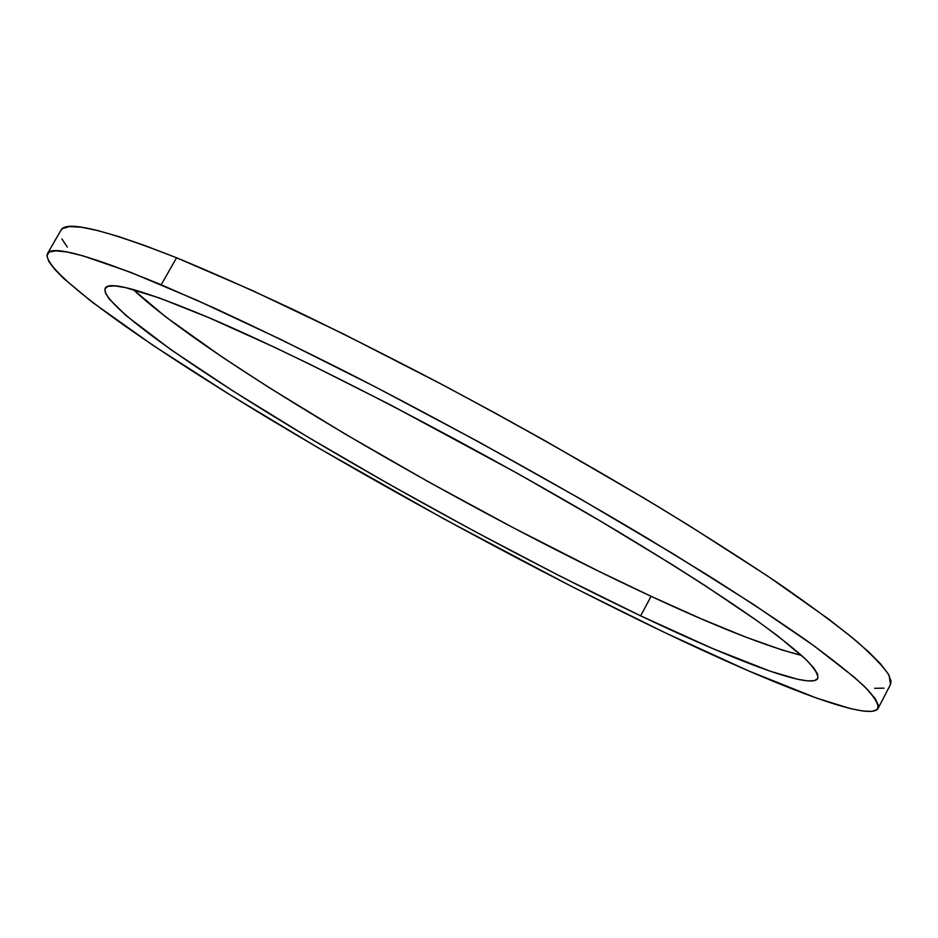 <?xml version="1.0" encoding="UTF-8"?>
<svg xmlns="http://www.w3.org/2000/svg" width="938" height="938" viewBox="0 0 938 938"><rect width="100%" height="100%" fill="white"/><g stroke="black" fill="none" stroke-linecap="round" stroke-linejoin="round"><path stroke-width="1.41" d="M640.654 615.856C532.081 564.078 401.546 493.494 292.82 428.021C185.396 363.205 99.85 302.775 105.173 288.283C108.773 280.403 143.338 290.205 208.881 317.677L273.134 346.65L309.903 364.284L390.255 404.782L518.104 473.76L600.015 520.848L673.097 565.204L704.977 585.523L757.576 621.097L777.837 635.987L805.883 659.426L813.75 667.891L817.666 674.211L817.83 678.432L814.442 680.636L807.747 680.906L798.004 679.358L770.403 671.28L712.587 648.533L640.654 615.856L559.963 576.073L474.991 531.576L389.68 484.536L307.781 437.002L233.328 391.193L170.986 349.71L126.267 315.743L109.336 299.128L105.455 293.09L104.95 288.763L108.034 286.325L114.882 285.902L125.645 287.638L159.272 297.921L208.881 317.677C309.024 360.145 484.665 451.577 619.361 532.338C675.677 566.259 722.776 596.58 757.623 621.132C778.587 636.398 794.685 649.166 805.918 659.449C814.395 668.266 818.37 674.598 817.819 678.444C811.112 689.958 734.431 660.504 640.654 615.856L651.089 596.298L640.654 615.856M133.255 289.537C208.248 360.591 467.464 511.151 651.089 596.298L700.545 618.529L744.643 636.679L781.659 649.858L801.638 655.463C766.78 646.575 716.597 626.854 651.089 596.298L597.834 570.808L513.754 528L428.197 481.686L344.938 433.907L267.869 386.819L222.083 356.991L165.545 316.751L133.255 289.537M878.085 708.425L890.502 684.482L889.107 675.395C883.49 666.684 872.27 654.994 855.468 640.326C835.312 623.946 809.435 604.811 777.837 582.932C743.095 559.658 703.735 534.543 659.742 507.599C589.896 465.623 516.17 423.976 438.55 382.669C388.062 356.276 339.884 332.029 294.028 309.927C250.305 289.42 211.144 272.043 176.567 257.786L161.207 284.753L215.248 308.508C255.886 327.327 300.16 348.795 348.08 372.925C445.996 422.944 552.834 481.933 644.3 536.395L708.143 575.428C746.718 599.874 779.97 621.882 807.899 641.451C832.487 659.391 851.305 674.363 864.332 686.358C874.146 696.629 878.718 703.992 878.062 708.46C869.573 722.342 775.339 685.455 665.03 632.693C539.116 572.344 391.111 492.169 266.286 417C143.303 342.757 41.483 271.305 47.428 253.706C51.203 244.712 89.122 255.066 161.207 284.753L176.567 257.786L252.357 290.51L343.109 333.776L443.381 385.213L494.947 412.954L546.233 441.399L644.254 498.266L689.289 525.69L767.929 576.249L828.184 618.775L850.766 636.433L868.236 651.511L880.653 663.963L888.18 673.789L891.053 681.023L890.479 684.529M883.959 688.164L874.638 688.304M67.325 247.093L61.861 238.885M60.9 230.361L62.776 228.415L69.729 226.562L81.336 227.219L97.775 230.549L119.126 236.704L145.425 245.768L176.567 257.786C103.954 229.247 65.414 220.09 60.923 230.302L47.428 253.706M665.03 632.693L748.102 670.682L816.506 698.071L850.367 708.565L862.831 711.016L871.894 711.403L877.194 709.574L878.425 705.376L875.248 698.693L867.416 689.442L854.682 677.541L814.008 645.848L753.155 604.201L674 554.323L580.599 499.039L479.013 442.056L376.466 387.488L280.286 339.204L196.769 300.172L130.3 272.219L83.189 255.91L67.055 252.005L55.764 250.798L49.116 252.099L46.9 255.722L48.823 261.503L54.592 269.206L63.901 278.633L91.877 301.919L152.824 345.219L230.279 394.98L318.474 447.989L444.929 519.453L573.165 587.258L665.03 632.693"/></g></svg>
